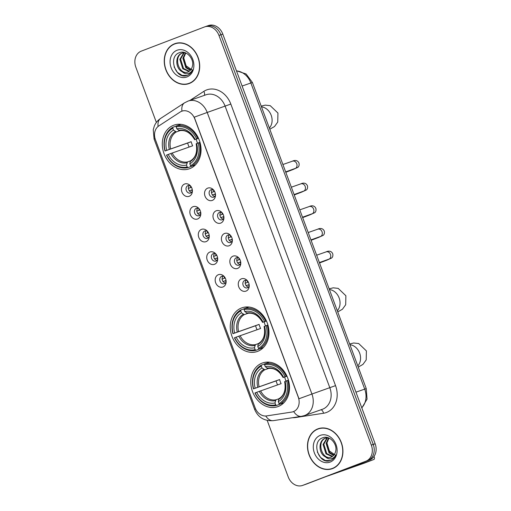 <?xml version="1.0" encoding="UTF-8"?>
<svg xmlns="http://www.w3.org/2000/svg" width="511" height="511" viewBox="0 0 511 511"><rect width="100%" height="100%" fill="white"/><g stroke="black" fill="none" stroke-linecap="round" stroke-linejoin="round"><path stroke-width="0.77" d="M241.55 307.961A23.142 18.862 -109.3 0 0 231.905 336.149A23.142 18.862 -109.3 0 0 257.282 351.491A23.142 18.862 -109.3 0 0 257.685 351.344A23.142 18.862 -109.3 0 0 267.33 323.156A23.142 18.862 -109.3 0 0 241.952 307.814A23.142 18.862 -109.3 0 0 241.55 307.961M262.066 363.129A23.142 18.862 -109.3 0 0 252.421 391.311A23.142 18.862 -109.3 0 0 277.799 406.66A23.142 18.862 -109.3 0 0 278.201 406.507A23.142 18.862 -109.3 0 0 287.846 378.325A23.142 18.862 -109.3 0 0 262.469 362.982A23.142 18.862 -109.3 0 0 262.066 363.129M173.606 125.265A23.142 18.862 -109.3 0 0 163.961 153.453A23.142 18.862 -109.3 0 0 189.338 168.796A23.142 18.862 -109.3 0 0 189.741 168.649A23.142 18.862 -109.3 0 0 199.386 140.461A23.142 18.862 -109.3 0 0 174.008 125.118A23.142 18.862 -109.3 0 0 173.606 125.265M189.198 196.294A6.547 5.34 70.7 0 1 181.929 192.066A6.547 5.34 70.7 0 1 184.631 184.017A6.547 5.34 70.7 0 1 190.003 185.352A6.547 5.34 70.7 0 1 192.328 191.976A6.547 5.34 70.7 0 1 189.198 196.294M190.622 186.017A3.928 3.207 -109.3 0 0 187.997 185.614A3.928 3.207 -109.3 0 0 187.933 185.64A3.928 3.207 -109.3 0 0 186.291 190.424A3.928 3.207 -109.3 0 0 190.603 193.03A3.928 3.207 -109.3 0 0 190.673 193.005A3.928 3.207 -109.3 0 0 192.398 191.076A4.803 3.916 -109.3 0 1 191.491 190.054L189.166 190.91M197.629 218.97A6.547 5.34 70.7 0 1 190.36 214.741A6.547 5.34 70.7 0 1 193.062 206.693A6.547 5.34 70.7 0 1 198.44 208.028A6.547 5.34 70.7 0 1 200.766 214.652A6.547 5.34 70.7 0 1 197.629 218.97M199.054 208.686A3.928 3.207 -109.3 0 0 196.435 208.284A3.928 3.207 -109.3 0 0 196.365 208.309A3.928 3.207 -109.3 0 0 194.723 213.093A3.928 3.207 -109.3 0 0 199.035 215.699A3.928 3.207 -109.3 0 0 199.105 215.674A3.928 3.207 -109.3 0 0 200.829 213.751A4.803 3.916 -109.3 0 1 199.922 212.723L197.597 213.585M206.061 241.646A6.547 5.34 70.7 0 1 198.792 237.411A6.547 5.34 70.7 0 1 201.494 229.362A6.547 5.34 70.7 0 1 206.872 230.697A6.547 5.34 70.7 0 1 209.197 237.321A6.547 5.34 70.7 0 1 206.061 241.646M207.485 231.362A3.928 3.207 -109.3 0 0 204.866 230.959A3.928 3.207 -109.3 0 0 204.796 230.985A3.928 3.207 -109.3 0 0 203.161 235.769A3.928 3.207 -109.3 0 0 207.466 238.375A3.928 3.207 -109.3 0 0 207.536 238.35A3.928 3.207 -109.3 0 0 209.261 236.421A4.803 3.916 -109.3 0 1 208.354 235.399L206.029 236.254M214.492 264.315A6.547 5.34 70.7 0 1 207.223 260.086A6.547 5.34 70.7 0 1 209.925 252.038A6.547 5.34 70.7 0 1 215.303 253.373A6.547 5.34 70.7 0 1 217.629 259.997A6.547 5.34 70.7 0 1 214.492 264.315M215.917 254.031A3.928 3.207 -109.3 0 0 213.298 253.628A3.928 3.207 -109.3 0 0 213.228 253.654A3.928 3.207 -109.3 0 0 211.592 258.445A3.928 3.207 -109.3 0 0 215.898 261.044A3.928 3.207 -109.3 0 0 215.968 261.025A3.928 3.207 -109.3 0 0 217.692 259.096A4.803 3.916 -109.3 0 1 216.785 258.068L214.467 258.93M222.924 286.99A6.547 5.34 70.7 0 1 215.655 282.755A6.547 5.34 70.7 0 1 218.357 274.714A6.547 5.34 70.7 0 1 223.735 276.042A6.547 5.34 70.7 0 1 226.06 282.666A6.547 5.34 70.7 0 1 222.924 286.99M224.348 276.707A3.928 3.207 -109.3 0 0 221.729 276.304A3.928 3.207 -109.3 0 0 221.659 276.33A3.928 3.207 -109.3 0 0 220.024 281.114A3.928 3.207 -109.3 0 0 224.329 283.72A3.928 3.207 -109.3 0 0 224.399 283.694A3.928 3.207 -109.3 0 0 226.13 281.765M212.301 200.408A6.547 5.34 70.7 0 1 205.026 196.179A6.547 5.34 70.7 0 1 207.734 188.131A6.547 5.34 70.7 0 1 213.106 189.466A6.547 5.34 70.7 0 1 215.431 196.09A6.547 5.34 70.7 0 1 212.301 200.408M213.726 190.124A3.928 3.207 -109.3 0 0 211.1 189.722A3.928 3.207 -109.3 0 0 211.037 189.747A3.928 3.207 -109.3 0 0 209.395 194.538A3.928 3.207 -109.3 0 0 213.707 197.137A3.928 3.207 -109.3 0 0 213.77 197.112A3.928 3.207 -109.3 0 0 215.501 195.189M220.733 223.083A6.547 5.34 70.7 0 1 213.464 218.849A6.547 5.34 70.7 0 1 216.166 210.807A6.547 5.34 70.7 0 1 221.538 212.135A6.547 5.34 70.7 0 1 223.863 218.759A6.547 5.34 70.7 0 1 220.733 223.083M222.157 212.8A3.928 3.207 -109.3 0 0 219.532 212.397A3.928 3.207 -109.3 0 0 219.468 212.423A3.928 3.207 -109.3 0 0 217.827 217.207A3.928 3.207 -109.3 0 0 222.138 219.813A3.928 3.207 -109.3 0 0 222.208 219.787A3.928 3.207 -109.3 0 0 223.933 217.858M229.164 245.753A6.547 5.34 70.7 0 1 221.895 241.524A6.547 5.34 70.7 0 1 224.597 233.476A6.547 5.34 70.7 0 1 229.969 234.811A6.547 5.34 70.7 0 1 232.294 241.435A6.547 5.34 70.7 0 1 229.164 245.753M230.589 235.469A3.928 3.207 -109.3 0 0 227.963 235.066A3.928 3.207 -109.3 0 0 227.9 235.092A3.928 3.207 -109.3 0 0 226.258 239.883A3.928 3.207 -109.3 0 0 230.57 242.489A3.928 3.207 -109.3 0 0 230.64 242.463A3.928 3.207 -109.3 0 0 232.364 240.534M237.596 268.428A6.547 5.34 70.7 0 1 230.327 264.193A6.547 5.34 70.7 0 1 233.029 256.152A6.547 5.34 70.7 0 1 238.401 257.48A6.547 5.34 70.7 0 1 240.726 264.11A6.547 5.34 70.7 0 1 237.596 268.428M239.02 258.144A3.928 3.207 -109.3 0 0 236.395 257.742A3.928 3.207 -109.3 0 0 236.331 257.768A3.928 3.207 -109.3 0 0 234.69 262.552A3.928 3.207 -109.3 0 0 239.001 265.158A3.928 3.207 -109.3 0 0 239.071 265.132A3.928 3.207 -109.3 0 0 240.796 263.203M246.027 291.098A6.547 5.34 70.7 0 1 238.758 286.869A6.547 5.34 70.7 0 1 241.46 278.821A6.547 5.34 70.7 0 1 246.839 280.156A6.547 5.34 70.7 0 1 249.164 286.78A6.547 5.34 70.7 0 1 246.027 291.098M247.452 280.82A3.928 3.207 -109.3 0 0 244.833 280.418A3.928 3.207 -109.3 0 0 244.763 280.443A3.928 3.207 -109.3 0 0 243.121 285.227A3.928 3.207 -109.3 0 0 247.433 287.834A3.928 3.207 -109.3 0 0 247.503 287.808A3.928 3.207 -109.3 0 0 249.227 285.879M191.689 192.308A3.928 3.207 70.7 0 1 188.668 189.543A3.928 3.207 70.7 0 1 189.3 185.493M200.12 214.984A3.928 3.207 70.7 0 1 197.099 212.218A3.928 3.207 70.7 0 1 197.731 208.169M208.552 237.653A3.928 3.207 70.7 0 1 205.531 234.888A3.928 3.207 70.7 0 1 206.163 230.838M216.99 260.329A3.928 3.207 70.7 0 1 213.962 257.563A3.928 3.207 70.7 0 1 214.594 253.513M225.421 282.998A3.928 3.207 70.7 0 1 222.394 280.232A3.928 3.207 70.7 0 1 223.026 276.189M214.792 196.422A3.928 3.207 70.7 0 1 211.765 193.656A3.928 3.207 70.7 0 1 212.404 189.607M223.224 219.091A3.928 3.207 70.7 0 1 220.196 216.325A3.928 3.207 70.7 0 1 220.835 212.276M231.655 241.767A3.928 3.207 70.7 0 1 228.634 239.001A3.928 3.207 70.7 0 1 229.267 234.951M240.087 264.436A3.928 3.207 70.7 0 1 237.066 261.677A3.928 3.207 70.7 0 1 237.698 257.627M248.518 287.112A3.928 3.207 70.7 0 1 245.497 284.346A3.928 3.207 70.7 0 1 246.13 280.296M180.185 112.005A11.791 9.613 70.7 0 1 181.68 111.238A11.791 9.613 70.7 0 1 181.884 111.162A11.791 9.613 70.7 0 1 194.768 118.852L298.264 397.149A11.791 9.613 70.7 0 1 293.193 411.706A11.791 9.613 70.7 0 1 291.775 412.064L266.621 415.916A11.791 9.613 70.7 0 1 255.155 407.874L155.421 139.675A11.791 9.613 70.7 0 1 158.787 125.955L180.185 112.005M174.596 43.767A21.181 17.265 -109.3 0 0 165.768 69.56A21.181 17.265 -109.3 0 0 188.993 83.6A21.181 17.265 -109.3 0 0 189.364 83.465A21.181 17.265 -109.3 0 0 198.191 57.673A21.181 17.265 -109.3 0 0 174.966 43.627A21.181 17.265 -109.3 0 0 174.596 43.767M175.931 43.326A21.181 17.265 -109.3 0 0 174.57 44.01M188.45 83.549A21.181 17.265 -109.3 0 0 189.939 83.229M317.823 428.876A21.181 17.265 -109.3 0 0 308.995 454.669A21.181 17.265 -109.3 0 0 332.214 468.708A21.181 17.265 -109.3 0 0 332.584 468.574A21.181 17.265 -109.3 0 0 341.412 442.782A21.181 17.265 -109.3 0 0 318.187 428.742A21.181 17.265 -109.3 0 0 317.823 428.876M319.151 428.442A21.181 17.265 -109.3 0 0 317.791 429.125M331.671 468.664A21.181 17.265 -109.3 0 0 333.159 468.344M194.257 117.185L298.967 398.759L311.927 394.026A17.47 14.238 70.7 0 1 304.716 415.488A17.47 14.238 70.7 0 1 304.409 415.596L322.313 409.311A17.47 14.238 -109.3 0 0 322.62 409.202A17.47 14.238 -109.3 0 0 329.831 387.747L225.115 106.173A17.47 14.238 -109.3 0 0 206.029 94.778L188.125 101.063A17.47 14.238 70.7 0 1 207.21 112.458L194.257 117.185M181.967 111.136L183.251 110.785M267.208 420.438L288.204 476.904A13.101 10.68 -109.3 0 0 302.518 485.45L304.428 484.779A13.101 10.68 -109.3 0 0 304.658 484.696L367.831 460.526A13.101 10.68 -109.3 0 0 373.241 444.436L220.886 34.767A13.101 10.68 -109.3 0 0 206.572 26.221A13.101 10.68 -109.3 0 0 206.342 26.304M265.746 415.999A15.285 8.751 81.3 0 0 273.372 420.642L301.401 416.35A15.285 8.751 81.3 0 1 293.665 411.54L293.193 411.706M302.518 485.45A13.101 10.68 -109.3 0 0 302.748 485.367L365.921 461.197A13.101 10.68 -109.3 0 0 371.331 445.107L218.976 35.438A13.101 10.68 -109.3 0 0 204.662 26.891A13.101 10.68 -109.3 0 0 204.432 26.974L141.26 51.145A13.101 10.68 -109.3 0 0 135.849 67.235L156.379 122.436M222.796 34.096A13.101 10.68 -109.3 0 0 208.482 25.55L206.572 26.221A13.101 10.68 -109.3 0 1 220.886 34.767L373.241 444.436A13.101 10.68 -109.3 0 1 367.831 460.526L304.658 484.696A13.101 10.68 -109.3 0 1 304.428 484.779L306.338 484.109A13.101 10.68 -109.3 0 0 306.568 484.026L369.74 459.855A13.101 10.68 -109.3 0 0 375.151 443.765L222.796 34.096L218.976 35.438M188.923 83.389A20.964 17.087 -109.3 0 0 189.287 83.261A20.964 17.087 -109.3 0 0 198.019 57.73A20.964 17.087 -109.3 0 0 175.037 43.837A20.964 17.087 -109.3 0 0 174.673 43.972A20.964 17.087 -109.3 0 0 165.934 69.496A20.964 17.087 -109.3 0 0 188.923 83.389L190.833 82.718A20.964 17.087 -109.3 0 0 191.197 82.59A20.964 17.087 -109.3 0 0 191.299 82.546M177.419 43.007A20.964 17.087 -109.3 0 0 176.947 43.167L175.037 43.837M192.449 70.218L186.151 65.855L183.679 57.686M190.335 70.307L185.806 67.701L182.874 58.28L185.397 52.825M190.654 69.95L186.566 67.439L183.628 58.011L185.774 52.978M188.974 71.438L182.772 68.768L179.84 59.34L183.858 52.684M189.326 71.201L183.532 68.5L180.6 59.078L184.273 52.646M182.172 71.712A9.869 8.042 -109.3 0 0 187.633 72.089A9.869 8.042 -109.3 0 0 187.805 72.025A9.869 8.042 -109.3 0 0 192.296 66.66C194.78 59.225 186.496 49.899 179.789 52.576C167.461 56.095 175.458 79.467 186.643 75.609L187.211 75.417C189.664 74.44 191.453 72.6 192.577 69.905C191.408 72.083 189.715 73.348 187.511 73.686C185.614 73.929 183.839 73.271 182.172 71.712C175.337 68.73 174.762 55.36 182.101 53.112L184.841 52.627M188.227 71.879C179.246 75.973 172.45 56.165 182.861 52.85M186.643 75.609L187.211 75.417M177.017 50.27A14.238 11.606 -109.3 0 0 171.14 67.759A14.238 11.606 -109.3 0 0 186.943 76.957A14.238 11.606 -109.3 0 0 192.819 59.468A14.238 11.606 -109.3 0 0 177.017 50.27M187.173 75.43L182.088 75.392L177.343 72.326L174.11 66.928M332.144 468.504A20.964 17.087 -109.3 0 0 332.508 468.37A20.964 17.087 -109.3 0 0 341.246 442.845A20.964 17.087 -109.3 0 0 318.257 428.946A20.964 17.087 -109.3 0 0 317.893 429.08A20.964 17.087 -109.3 0 0 309.161 454.611A20.964 17.087 -109.3 0 0 332.144 468.504L334.053 467.833A20.964 17.087 -109.3 0 0 334.418 467.699A20.964 17.087 -109.3 0 0 334.52 467.661M320.64 428.122A20.964 17.087 -109.3 0 0 320.167 428.282L318.257 428.946M335.67 455.333L329.371 450.97L326.899 442.794M333.562 455.422L329.027 452.816L326.095 443.388L328.618 437.933M333.875 455.065L329.787 452.554L326.855 443.126L328.995 438.093M332.195 456.553L325.999 453.883L323.061 444.455L327.078 437.793M332.552 456.317L326.753 453.615L323.821 444.187L327.494 437.755M325.398 456.821A9.869 8.042 -109.3 0 0 330.86 457.198A9.869 8.042 -109.3 0 0 331.026 457.141A9.869 8.042 -109.3 0 0 335.523 451.775C338.001 444.334 329.716 435.014 323.009 437.691C310.682 441.21 318.679 464.582 329.863 460.724L330.432 460.526C332.885 459.549 334.673 457.715 335.804 455.014C334.628 457.198 332.942 458.456 330.738 458.801C328.841 459.038 327.059 458.38 325.398 456.821C318.557 453.845 317.989 440.469 325.322 438.227L328.068 437.742M331.447 456.994C322.467 461.088 315.67 441.28 326.082 437.959M329.863 460.724L330.432 460.526M320.237 435.385A14.238 11.606 -109.3 0 0 314.361 452.874A14.238 11.606 -109.3 0 0 330.163 462.072A14.238 11.606 -109.3 0 0 336.04 444.583A14.238 11.606 -109.3 0 0 320.237 435.385M330.393 460.545L325.315 460.507L320.563 457.441L317.331 452.037M196.243 139.145A16.16 13.171 -109.3 0 0 197.578 143.208M193.126 165.717L187.997 167.621L187.218 166.969A20.785 16.946 -109.3 0 1 166.695 155.025L168.234 154.437A18.779 15.304 -109.3 0 0 186.509 165.072L187.518 161.923L190.52 160.863M189.121 147.04A20.74 16.908 70.7 0 1 187.646 143.042L165.174 150.93A20.785 16.946 -109.3 0 1 172.807 128.223L173.51 130.113A18.779 15.304 -109.3 0 0 166.714 150.343L191.159 141.7A16.16 13.171 -109.3 0 0 192.679 145.795L168.234 154.437M180.204 130.561L176.359 131.915L173.51 130.113M191.325 166.35A21.66 17.655 -109.3 0 0 199.322 142.556L198.172 142.984A20.785 16.946 -109.3 0 1 190.539 165.692L191.325 166.35L195.394 164.919M199.986 142.326L199.322 142.556M166.695 155.025L166.503 155.114A21.66 17.655 -109.3 0 0 187.997 167.621M172.807 128.223L172.98 127.233A21.66 17.655 -109.3 0 0 164.983 151.02M172.98 127.233L176.282 126.07M190.539 165.692L189.837 163.801A18.779 15.304 -109.3 0 0 196.633 143.572L198.172 142.984M186.509 165.072L187.218 166.969M166.714 150.343L165.174 150.93M196.633 143.572L196.198 143.77A16.799 13.688 -109.3 0 1 190.22 161.553L189.837 163.801M190.22 161.553L190.712 160.71C195.796 157.414 197.61 151.773 196.167 143.789M180.926 124.333L176.301 125.955L176.129 126.945A20.785 16.946 -109.3 0 1 196.652 138.89L197.795 138.468A21.66 17.655 -109.3 0 0 176.301 125.955M197.795 138.468L198.472 138.232M196.652 138.89L195.113 139.477A18.779 15.304 -109.3 0 0 176.838 128.842L176.129 126.945M198.524 138.347L195.113 139.477M176.838 128.842L179.585 130.669C185.512 129.73 190.533 132.739 194.646 139.695M195.03 139.573L194.678 139.682A16.799 13.688 -109.3 0 0 178.614 130.331M191.159 141.7L187.646 143.042M264.187 321.841A16.16 13.171 -109.3 0 0 265.522 325.903M261.07 348.413L255.941 350.316L255.155 349.658A20.785 16.946 -109.3 0 1 234.638 337.72L236.178 337.132A18.779 15.304 -109.3 0 0 254.452 347.767L255.462 344.612L258.464 343.558M257.065 329.736A20.74 16.908 70.7 0 1 255.583 325.737L233.118 333.626A20.785 16.946 -109.3 0 1 240.751 310.912L241.454 312.809A18.779 15.304 -109.3 0 0 234.658 333.038L259.103 324.396A16.16 13.171 -109.3 0 0 260.623 328.484L236.178 337.132M248.148 313.256L244.303 314.61L241.454 312.809M259.269 349.045A21.66 17.655 -109.3 0 0 267.259 325.252L266.116 325.673A20.785 16.946 -109.3 0 1 258.483 348.387L259.269 349.045L263.337 347.614M267.93 325.015L267.259 325.252M234.638 337.72L234.447 337.809A21.66 17.655 -109.3 0 0 255.941 350.316M240.751 310.912L240.917 309.922A21.66 17.655 -109.3 0 0 232.927 333.715M240.917 309.922L244.226 308.765M258.483 348.387L257.78 346.496A18.779 15.304 -109.3 0 0 264.577 326.267L266.116 325.673M254.452 347.767L255.155 349.658M234.658 333.038L233.118 333.626M264.577 326.267L264.142 326.465A16.799 13.688 -109.3 0 1 258.164 344.242L257.78 346.496M258.164 344.242L258.655 343.405C263.74 340.109 265.554 334.469 264.11 326.484M248.87 307.028L244.245 308.65L244.073 309.64A20.785 16.946 -109.3 0 1 264.596 321.585L265.739 321.157A21.66 17.655 -109.3 0 0 244.245 308.65M265.739 321.157L266.41 320.921M264.596 321.585L263.056 322.173A18.779 15.304 -109.3 0 0 244.775 311.538L244.073 309.64M266.467 321.036L263.056 322.173M244.775 311.538L247.528 313.364C253.456 312.425 258.477 315.434 262.59 322.39M262.973 322.262L262.616 322.371A16.799 13.688 -109.3 0 0 246.558 313.026M259.103 324.396L255.583 325.737M284.704 377.003A16.16 13.171 -109.3 0 0 286.039 381.072M281.587 403.581L276.457 405.485L275.678 404.827A20.785 16.946 -109.3 0 1 255.155 392.889L256.694 392.295A18.779 15.304 -109.3 0 0 274.969 402.936L275.978 399.781L278.98 398.727M277.582 384.904A20.74 16.908 70.7 0 1 276.1 380.906L253.635 388.794A20.785 16.946 -109.3 0 1 261.268 366.08L261.971 367.977A18.779 15.304 -109.3 0 0 255.174 388.207L279.619 379.558A16.16 13.171 -109.3 0 0 281.139 383.652L256.694 392.295M268.665 368.425L264.819 369.772L261.971 367.977M279.785 404.214A21.66 17.655 -109.3 0 0 287.776 380.42L286.633 380.842A20.785 16.946 -109.3 0 1 279 403.556L279.785 404.214L283.854 402.783M288.447 380.184L287.776 380.42M255.155 392.889L254.963 392.972A21.66 17.655 -109.3 0 0 276.457 405.485M261.268 366.08L261.434 365.09A21.66 17.655 -109.3 0 0 253.443 388.884M261.434 365.09L264.743 363.934M279 403.556L278.297 401.659A18.779 15.304 -109.3 0 0 285.093 381.436L286.633 380.842M274.969 402.936L275.678 404.827M255.174 388.207L253.635 388.794M285.093 381.436L284.659 381.634A16.799 13.688 -109.3 0 1 278.68 399.41L278.297 401.659M278.68 399.41L279.172 398.567C284.257 395.278 286.071 389.638 284.627 381.653M269.386 362.197L264.762 363.819L264.589 364.809A20.785 16.946 -109.3 0 1 285.112 376.754L286.256 376.326A21.66 17.655 -109.3 0 0 264.762 363.819M286.256 376.326L286.933 376.09M285.112 376.754L283.573 377.342A18.779 15.304 -109.3 0 0 265.292 366.706L264.589 364.809M286.984 376.205L283.573 377.342M265.292 366.706L268.045 368.527C273.973 367.594 278.993 370.603 283.107 377.559M283.49 377.431L283.132 377.54A16.799 13.688 -109.3 0 0 267.074 368.195M279.619 379.558L276.1 380.906M213.707 190.111A4.803 3.916 -109.3 0 0 213.681 191.708L214.569 191.395M211.356 192.564L213.681 191.708M215.406 193.88L212.269 195.023M214.594 194.161A4.803 3.916 -109.3 0 0 215.495 195.208M222.138 212.787A4.803 3.916 -109.3 0 0 222.113 214.377L223 214.064M219.787 215.24L222.113 214.377M223.837 216.549L220.701 217.692M223.026 216.836A4.803 3.916 -109.3 0 0 223.927 217.884M230.57 235.456A4.803 3.916 -109.3 0 0 230.544 237.053L231.432 236.74M228.219 237.909L230.544 237.053M232.269 239.225L229.132 240.368M231.457 239.506A4.803 3.916 -109.3 0 0 232.358 240.553M239.001 258.132A4.803 3.916 -109.3 0 0 238.976 259.729L239.863 259.416M236.65 260.584L238.976 259.729M240.7 261.894L237.564 263.037M239.889 262.181A4.803 3.916 -109.3 0 0 240.79 263.229M247.433 280.807A4.803 3.916 -109.3 0 0 247.407 282.398L248.295 282.085M245.082 283.26L247.407 282.398M249.132 284.57L245.995 285.713M248.32 284.857A4.803 3.916 -109.3 0 0 249.221 285.905M190.603 186.004A4.803 3.916 -109.3 0 0 190.577 187.594L191.465 187.281M188.252 188.457L190.577 187.594M192.302 189.766L191.491 190.054M199.035 208.673A4.803 3.916 -109.3 0 0 199.009 210.27L199.897 209.957M196.684 211.126L199.009 210.27M200.734 212.442L199.922 212.723M207.466 231.349A4.803 3.916 -109.3 0 0 207.44 232.939L208.335 232.626M205.122 233.802L207.44 232.939M209.165 235.111L208.354 235.399M215.898 254.018A4.803 3.916 -109.3 0 0 215.872 255.615L216.766 255.302M213.553 256.471L215.872 255.615M217.597 257.787L216.785 258.068M224.329 276.694A4.803 3.916 -109.3 0 0 224.303 278.291L225.198 277.978M221.985 279.147L224.303 278.291M226.028 280.456L222.898 281.599M225.217 280.743A4.803 3.916 -109.3 0 0 226.118 281.791M363.87 463.298A2.185 1.265 -110.9 0 1 363.851 463.311A2.185 1.265 -110.9 0 1 363.832 463.317L373.809 459.498L335.868 472.816M325.897 476.629L363.832 463.317M373.809 459.498A2.185 1.265 69.1 0 0 373.828 459.491A2.185 1.265 69.1 0 0 374.244 457.032L374.02 456.444M335.542 385.633L311.927 394.026L207.21 112.458L230.825 104.065L335.542 385.633A21.832 17.796 70.7 0 1 326.523 412.46A21.832 17.796 70.7 0 1 323.52 413.252L295.492 417.544A21.832 17.796 70.7 0 1 292.567 417.704M187.824 101.172A17.47 14.238 70.7 0 1 188.125 101.063L184.522 102.839A15.285 8.681 56.9 0 0 181.948 111.143M255.596 408.928L254.612 409.375L154.086 139.056L155.069 138.615M154.086 139.056L153.249 129.641L154.392 125.866C155.746 122.768 157.842 120.277 160.684 118.386A15.285 8.681 56.9 0 0 158.078 126.479M189.945 100.424L203.819 91.373A21.832 17.796 70.7 0 1 230.825 104.065M371.331 445.107L375.151 443.765M365.921 461.197L369.74 459.855M302.748 485.367L306.568 484.026M203.819 91.373A4.369 2.478 -123.1 0 1 204.272 95.397M320.978 409.784A4.369 2.498 -98.7 0 1 323.52 413.252M361.756 407.746A17.47 14.238 -109.3 0 0 364.707 389.088L250.863 82.961A17.47 14.238 -109.3 0 0 236.497 70.933M242.112 86.033L252.396 82.463L366.246 388.59L355.956 392.161M261.472 106.856A12.226 9.965 70.7 0 1 271.181 115.25A12.226 9.965 70.7 0 1 269.354 128.05M172.169 152.993A16.16 13.171 -109.3 0 0 187.518 161.923M176.359 131.915A16.16 13.171 -109.3 0 0 170.648 148.899M170.834 153.472A16.799 13.688 -109.3 0 0 186.898 162.824M175.286 131.608A16.799 13.688 -109.3 0 0 169.313 149.384M329.41 289.552A12.226 9.965 70.7 0 1 339.125 297.939A12.226 9.965 70.7 0 1 337.298 310.745M240.113 335.682A16.16 13.171 -109.3 0 0 255.462 344.612M244.303 314.61A16.16 13.171 -109.3 0 0 238.592 331.594M238.778 336.168A16.799 13.688 -109.3 0 0 254.842 345.513M243.23 314.297A16.799 13.688 -109.3 0 0 237.257 332.073M349.933 344.721A12.226 9.965 70.7 0 1 359.642 353.107A12.226 9.965 70.7 0 1 357.815 365.914M260.629 390.851A16.16 13.171 -109.3 0 0 275.978 399.781M264.819 369.772A16.16 13.171 -109.3 0 0 259.109 386.757M259.294 391.337A16.799 13.688 -109.3 0 0 275.359 400.681M263.746 369.466A16.799 13.688 -109.3 0 0 257.774 387.242M292.375 161.195A3.928 3.207 70.7 0 1 292.445 161.176A3.928 3.207 70.7 0 1 296.821 163.967A3.928 3.207 70.7 0 1 295.115 168.566A3.928 3.207 70.7 0 1 295.051 168.592A3.928 3.207 70.7 0 1 294.981 168.611M282.915 164.516L292.445 161.176C294.125 160.282 297.587 159.624 299.044 163.245C299.35 165.13 298.961 166.49 297.894 167.327L293.276 169.422A3.928 2.274 -110.9 0 1 292.503 169.486M300.813 183.871A3.928 3.207 70.7 0 1 300.877 183.845A3.928 3.207 70.7 0 1 305.252 186.643A3.928 3.207 70.7 0 1 303.547 191.235A3.928 3.207 70.7 0 1 303.483 191.261A3.928 3.207 70.7 0 1 303.413 191.286M291.347 187.192L300.877 183.845C302.557 182.951 306.019 182.299 307.481 185.921C307.782 187.805 307.398 189.166 306.325 189.996L301.707 192.091A3.928 2.274 -110.9 0 1 300.934 192.155M309.244 206.546A3.928 3.207 70.7 0 1 309.308 206.521A3.928 3.207 70.7 0 1 313.684 209.318A3.928 3.207 70.7 0 1 311.985 213.911A3.928 3.207 70.7 0 1 311.914 213.937A3.928 3.207 70.7 0 1 311.844 213.956M299.778 209.861L309.308 206.521C310.988 205.626 314.45 204.968 315.913 208.59C316.213 210.481 315.83 211.841 314.757 212.672L310.139 214.767A3.928 2.274 -110.9 0 1 309.366 214.831M317.676 229.215A3.928 3.207 70.7 0 1 317.74 229.19A3.928 3.207 70.7 0 1 322.115 231.988A3.928 3.207 70.7 0 1 320.416 236.58A3.928 3.207 70.7 0 1 320.346 236.606A3.928 3.207 70.7 0 1 320.276 236.631M308.21 232.537L317.74 229.19C319.42 228.296 322.882 227.644 324.344 231.266C324.645 233.15 324.261 234.511 323.188 235.341L318.57 237.436A3.928 2.274 -110.9 0 1 317.797 237.5M326.107 251.891A3.928 3.207 70.7 0 1 326.171 251.866A3.928 3.207 70.7 0 1 330.547 254.663A3.928 3.207 70.7 0 1 328.848 259.256A3.928 3.207 70.7 0 1 328.777 259.281A3.928 3.207 70.7 0 1 328.707 259.307M316.641 255.213L326.171 251.866C327.851 250.971 331.313 250.313 332.776 253.935C333.076 255.826 332.693 257.186 331.62 258.017L327.002 260.112A3.928 2.274 -110.9 0 1 326.229 260.176M273.372 420.642C264.359 421.249 258.106 417.493 254.612 409.375M184.522 102.839L160.684 118.386M301.401 416.35L304.409 415.596M204.662 26.891L206.572 26.221M236.427 70.748L246.117 73.98L252.396 82.463M361.839 407.982L367.045 399.142L366.246 388.59M261.191 106.116L265.266 105.132L270.23 105.668L277.939 113.046L277.748 122.052L274.503 126.543L269.795 129.232M329.135 288.811L333.21 287.827L338.173 288.364L345.883 295.741L345.692 304.748L342.447 309.232L337.733 311.927M349.652 343.973L353.727 342.996L358.69 343.533L366.4 350.91L366.208 359.916L362.963 364.4L358.249 367.096M295.645 168.291L285.655 171.888M293.276 169.422L285.802 172.277M304.077 190.967L294.087 194.557M301.707 192.091L294.234 194.953M312.508 213.636L302.518 217.232M310.139 214.767L302.665 217.629M320.94 236.312L310.95 239.908M318.57 237.436L311.097 240.298M329.371 258.981L319.381 262.577M327.002 260.112L319.528 262.973M373.828 459.491L363.851 463.311"/></g></svg>
